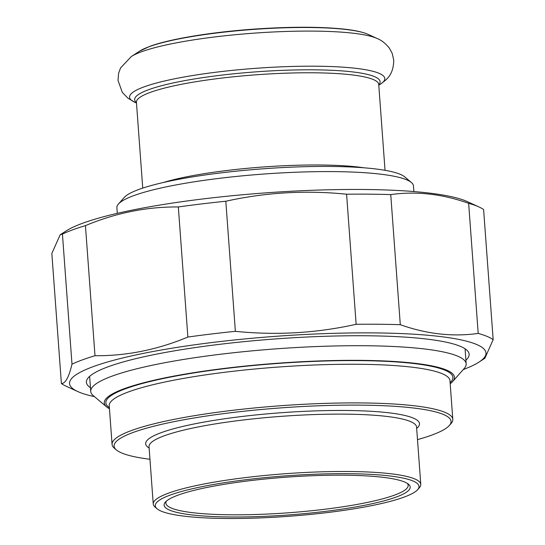 <?xml version="1.0" encoding="UTF-8"?>
<svg xmlns="http://www.w3.org/2000/svg" width="545" height="545" viewBox="0 0 545 545"><rect width="100%" height="100%" fill="white"/><g stroke="black" fill="none" stroke-linecap="round" stroke-linejoin="round"><path stroke-width="0.82" d="M62.437 234.078A220.493 33.81 -4.2 0 1 85.436 225.623L94.993 355.715A220.493 33.81 175.8 0 0 71.988 364.169L62.437 234.078L60.148 234.827L66.04 231.005A208.79 32.012 -4.2 0 1 264.89 192.93A208.79 32.012 -4.2 0 1 467.167 201.548L478.864 206.896A220.493 33.81 -4.2 0 1 483.606 209.573L493.164 339.664A220.493 33.81 175.8 0 0 478.197 333.417L468.645 203.326A220.493 33.81 -4.2 0 1 478.864 206.896M346.586 194.218A220.493 33.81 -4.2 0 1 390.745 194.599L400.296 324.691A220.493 33.81 175.8 0 0 356.137 324.309L346.586 194.218C305.854 190.062 265.592 192.405 225.814 201.241L235.372 331.333A220.493 33.81 175.8 0 0 187.882 337.048L178.324 206.957A220.493 33.81 -4.2 0 1 225.814 201.241M60.148 234.827L51.836 253.452L61.394 383.544A220.493 33.81 175.8 0 0 66.136 386.221L77.833 391.576A208.79 32.012 175.8 0 0 94.442 396.631M463.27 369.551A208.79 32.012 175.8 0 0 478.96 362.118A208.79 32.012 175.8 0 0 275.423 336.34A208.79 32.012 175.8 0 0 77.833 391.576M493.164 339.664L484.852 358.297L478.96 362.118M400.296 324.691C426.742 334.099 452.711 337.008 478.197 333.417M235.372 331.333C276.104 335.488 316.359 333.152 356.137 324.309M94.993 355.715C126.433 355.987 157.396 349.767 187.882 337.048M61.394 383.544C65.4 383.585 68.936 377.126 71.988 364.169M178.324 206.957C146.884 206.678 115.921 212.904 85.436 225.623M468.645 203.326C442.199 193.918 416.237 191.009 390.745 194.599M465.907 360.184A191.881 29.423 175.8 0 0 466.479 349.829A191.881 29.423 175.8 0 0 366.179 335.768A191.881 29.423 175.8 0 0 88.385 377.596A191.881 29.423 175.8 0 0 90.463 387.754M417.661 489.662L419.398 487.693A134.131 20.567 175.8 0 0 420.788 484.396A134.131 20.567 175.8 0 0 348.814 471.5A134.131 20.567 175.8 0 0 153.247 504.043A134.131 20.567 175.8 0 0 155.1 507.102L157.103 508.792A132.231 20.274 -4.2 0 1 209.58 485.214A132.231 20.274 -4.2 0 1 348.078 473.694A132.231 20.274 -4.2 0 1 417.661 489.662A132.231 20.274 -4.2 0 1 288.639 516.306A132.231 20.274 -4.2 0 1 157.103 508.792M149.957 459.265A168.93 25.901 -4.2 0 1 116.432 449.966A168.93 25.901 -4.2 0 1 183.474 419.841A168.93 25.901 -4.2 0 1 360.409 405.126A168.93 25.901 -4.2 0 1 449.305 425.522A168.93 25.901 -4.2 0 1 417.497 439.617M449.305 425.522L451.035 423.56A170.823 26.194 175.8 0 0 452.806 419.357A170.823 26.194 175.8 0 0 361.144 402.932A170.823 26.194 175.8 0 0 112.072 444.379A170.823 26.194 175.8 0 0 114.43 448.276L116.432 449.966M109.456 408.798A175.572 26.923 -4.2 0 1 106.697 406.958A175.572 26.923 -4.2 0 1 176.369 375.648A175.572 26.923 -4.2 0 1 360.265 360.354A175.572 26.923 -4.2 0 1 452.65 381.555A175.572 26.923 -4.2 0 1 450.19 383.775M407.34 483.401A121.474 18.625 -4.2 0 1 408.164 485.322A121.474 18.625 -4.2 0 1 231.046 514.793A121.474 18.625 -4.2 0 1 165.864 503.117A121.474 18.625 -4.2 0 1 166.402 501.093M343.997 475.192A123.374 18.918 175.8 0 0 165.387 502.088A123.374 18.918 175.8 0 0 288.537 514.957A123.374 18.918 175.8 0 0 408.491 484.232A123.374 18.918 175.8 0 0 343.997 475.192M452.65 381.555L464.224 368.468A188.223 28.858 175.8 0 0 466.173 363.835A188.223 28.858 175.8 0 0 365.177 345.734A188.223 28.858 175.8 0 0 90.736 391.405A188.223 28.858 175.8 0 0 93.338 395.704L106.697 406.958M411.4 182.514L404.724 176.88A142.354 21.827 175.8 0 0 263.119 168.793A142.354 21.827 175.8 0 0 124.212 197.481L118.428 204.028A148.683 22.795 -4.2 0 1 133.654 195.669A148.683 22.795 -4.2 0 1 288.298 172.561A148.683 22.795 -4.2 0 1 411.4 182.514A148.683 22.795 -4.2 0 1 413.457 185.906L413.873 191.554M117.304 213.327L116.889 207.686A148.683 22.795 -4.2 0 1 118.428 204.028M416.673 428.39A137.292 21.051 175.8 0 0 281.029 412.742A137.292 21.051 175.8 0 0 149.132 448.038M153.247 504.043L149.03 446.675A134.131 20.567 -4.2 0 1 281.295 416.346A134.131 20.567 -4.2 0 1 416.571 427.028L420.788 484.396M450.109 382.631A173.991 26.678 175.8 0 0 277.412 363.481A173.991 26.678 175.8 0 0 109.375 407.653M112.072 444.379L109.232 405.718A170.823 26.194 -4.2 0 1 277.678 367.085A170.823 26.194 -4.2 0 1 449.966 380.696L452.806 419.357M363.89 167.792A121.474 18.625 175.8 0 0 163.275 182.521M378.727 84.448L378.727 84.475A121.474 18.625 175.8 0 0 285.73 73.187A121.474 18.625 175.8 0 0 150.127 92.446A121.474 18.625 175.8 0 0 136.427 102.269L142.736 188.107M378.748 84.782A123.061 18.871 175.8 0 0 295.376 69.958A123.061 18.871 175.8 0 0 148.526 89.734A123.061 18.871 175.8 0 0 136.454 102.576M149.003 46.747A118.946 18.237 175.8 0 0 139.602 51.155L149.616 46.441C169.263 39.097 209.9 32.353 252.185 29.253C288.666 26.65 319.132 26.589 343.582 29.055C354.597 30.227 362.779 31.998 368.127 34.369A118.946 18.237 175.8 0 0 265.878 28.619A118.946 18.237 175.8 0 0 149.003 46.747M368.127 34.369L377.133 38.497A127.959 19.62 175.8 0 0 267.139 32.305A127.959 19.62 175.8 0 0 141.407 51.809A127.959 19.62 175.8 0 0 131.291 56.551L139.602 51.155M378.782 85.218L380.485 84.114A127.959 19.62 175.8 0 0 303.388 66.231A127.959 19.62 175.8 0 0 143.982 86.907A127.959 19.62 175.8 0 0 134.642 102.167L127.857 98.127L122.325 92.405L118.013 80.435L118.599 73.275L120.554 67.968L131.291 56.551M466.173 363.835L465.069 348.78M90.736 391.405L89.625 376.35M378.727 84.475L385.036 170.312M380.485 84.114C386.425 79.543 393.374 75.605 393.756 60.188L392.128 53.185L389.423 48.226C385.533 43.375 381.439 40.132 377.133 38.497M136.482 103.012L134.642 102.167"/></g></svg>
